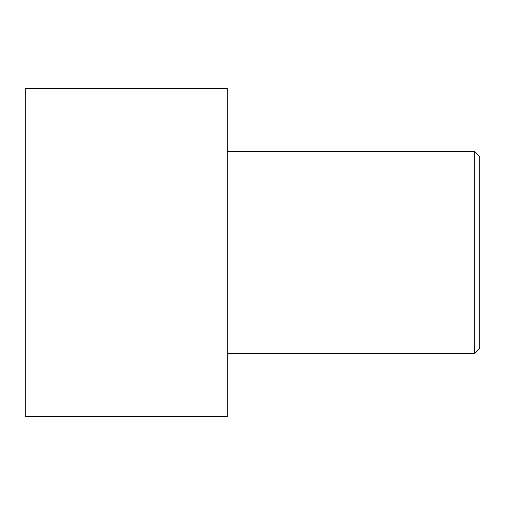 <?xml version="1.0" encoding="UTF-8"?>
<svg xmlns="http://www.w3.org/2000/svg" width="505" height="505" viewBox="0 0 505 505"><rect width="100%" height="100%" fill="white"/><g stroke="black" fill="none" stroke-linecap="round" stroke-linejoin="round"><path stroke-width="0.76" d="M479.75 348.45L479.75 156.55L474.7 151.5L474.7 353.5L479.75 348.45L474.7 353.5L474.7 151.5L227.25 151.5L474.7 151.5L479.75 156.55L479.75 348.45M227.25 353.5L474.7 353.5L227.25 353.5M227.25 416.625L227.25 88.375L25.25 88.375L25.25 416.625L227.25 416.625L25.25 416.625L25.25 88.375L227.25 88.375L227.25 416.625"/></g></svg>
